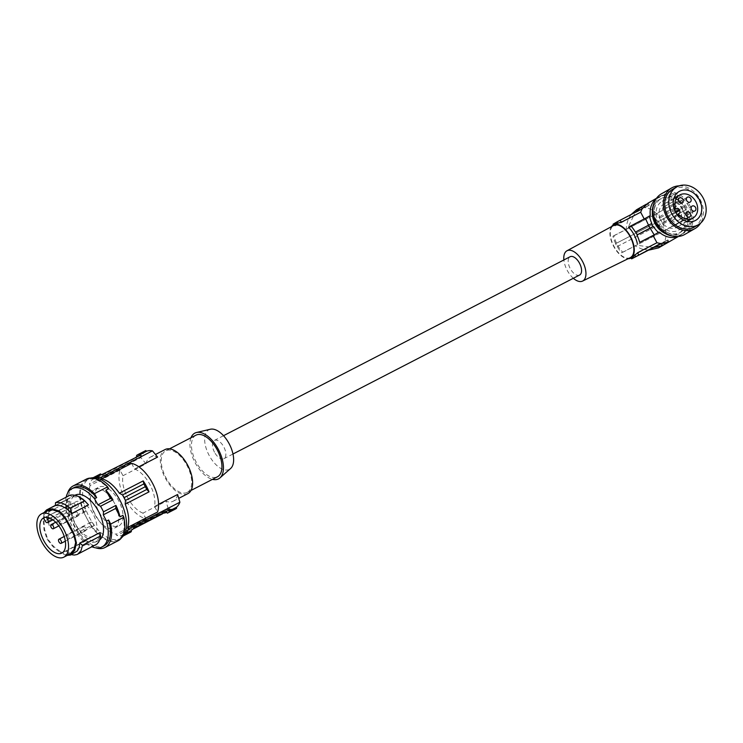 <?xml version="1.0" encoding="UTF-8"?>
<svg xmlns="http://www.w3.org/2000/svg" width="743" height="743" viewBox="0 0 743 743"><rect width="100%" height="100%" fill="white"/><g stroke="black" fill="none" stroke-linecap="round" stroke-linejoin="round"><path stroke-width="0.56" stroke-dasharray="3.71 2.79" d="M652.382 211.653A19.439 15.659 -119.9 0 1 659.329 199.635A19.439 15.659 -119.9 0 1 683.003 209.442A19.439 15.659 -119.9 0 1 678.684 233.348A19.439 15.659 -119.9 0 1 664.809 233.293M661.539 228.556A19.439 15.659 60.1 0 0 680.597 232.253A19.439 15.659 60.1 0 0 684.916 208.346A19.439 15.659 60.1 0 0 680.291 202.226A19.439 15.659 60.1 0 0 661.233 198.539A19.439 15.659 60.1 0 0 656.923 222.436A19.439 15.659 60.1 0 0 661.539 228.556M653.766 204A21.779 17.544 -119.9 0 1 660.221 196.421A21.779 17.544 -119.9 0 1 681.572 200.554A21.779 17.544 -119.9 0 1 686.69 207.297A21.779 17.544 -119.9 0 1 681.907 234.194A21.779 17.544 -119.9 0 1 672.118 235.94M657.425 222.176A21.779 17.544 -119.9 0 1 662.199 195.279A21.779 17.544 -119.9 0 1 688.668 206.155A21.779 17.544 -119.9 0 1 683.894 233.051A21.779 17.544 -119.9 0 1 657.425 222.176M661.381 193.858A23.423 18.872 -119.9 0 1 689.848 205.551A23.423 18.872 -119.9 0 1 684.712 234.472M679.148 185.861A23.423 18.872 -119.9 0 1 700.194 199.616A23.423 18.872 -119.9 0 1 700.575 223.169M672.545 189.344A21.779 17.544 -119.9 0 1 699.014 200.22A21.779 17.544 -119.9 0 1 694.241 227.117M660.592 217.56A0.938 0.752 60.1 0 1 659.413 216.798A13.3 10.718 -119.9 0 1 663.778 204.149A13.3 10.718 -119.9 0 1 679.696 210.353A13.3 10.718 -119.9 0 1 677.031 227.219A13.3 10.718 -119.9 0 1 663.202 223.903A0.938 0.752 -119.9 0 1 663.239 222.51A2.34 1.885 60.1 0 0 663.731 219.631L663.295 218.804A2.34 1.885 60.1 0 0 660.592 217.56L674.468 209.591M663.648 207.046A2.814 2.266 -119.9 0 1 666.963 208.449A2.814 2.266 -119.9 0 1 666.369 211.959A2.814 2.266 -119.9 0 1 666.295 212.006A2.814 2.266 -119.9 0 1 662.979 210.603A2.814 2.266 -119.9 0 1 663.573 207.093A2.814 2.266 -119.9 0 1 663.648 207.046M671.579 206.275A2.814 2.266 -119.9 0 1 674.895 207.668A2.814 2.266 -119.9 0 1 674.3 211.188A2.814 2.266 -119.9 0 1 674.226 211.226A2.814 2.266 -119.9 0 1 670.91 209.832A2.814 2.266 -119.9 0 1 671.505 206.313A2.814 2.266 -119.9 0 1 671.579 206.275M682.325 209.572A16.625 13.393 60.1 0 0 662.124 201.269A16.625 13.393 60.1 0 0 658.474 221.804A16.625 13.393 60.1 0 0 678.684 230.107A16.625 13.393 60.1 0 0 682.325 209.572M671.152 221.089A2.814 2.266 -119.9 0 1 674.458 222.491A2.814 2.266 -119.9 0 1 673.873 226.011A2.814 2.266 -119.9 0 1 673.799 226.048A2.814 2.266 -119.9 0 1 670.483 224.655A2.814 2.266 -119.9 0 1 671.068 221.135A2.814 2.266 -119.9 0 1 671.152 221.089M676.325 215.154A2.814 2.266 -119.9 0 1 679.631 216.547A2.814 2.266 -119.9 0 1 679.046 220.067A2.814 2.266 -119.9 0 1 678.972 220.104A2.814 2.266 -119.9 0 1 675.656 218.711A2.814 2.266 -119.9 0 1 676.241 215.191A2.814 2.266 -119.9 0 1 676.325 215.154M656.292 198.585A22.011 17.739 -119.9 0 1 658.038 197.397A22.011 17.739 -119.9 0 1 678.879 200.898L679.622 200.526A22.949 18.491 -119.9 0 1 684.656 206.628L684.99 206.452A23.423 18.872 60.1 0 1 686.532 209.34L686.198 209.517A22.949 18.491 -119.9 0 1 688.445 217.049L665.431 230.219C667.084 238.02 664.799 243.899 658.577 247.865M678.062 236.497A22.011 17.739 60.1 0 0 679.966 235.577A22.011 17.739 60.1 0 0 687.702 217.43M632.739 257.078L630.361 257.477L630.891 258.035M631.234 257.858L631.262 256.437L632.664 258.36M653.84 247.428L649.549 247.001L631.262 256.437M664.363 243.332L663.768 242.237L661.316 243.574M663.768 242.237L667.846 239.84L660.601 243.546M650.301 215.554L628.513 227.154M630.305 257.654A18.129 9.418 62.7 0 1 613.783 245.952A18.129 9.418 62.7 0 1 613.551 225.519M611.517 226.615A18.733 9.733 -117.3 0 0 613.439 245.97A18.733 9.733 -117.3 0 0 628.095 258.74M573.327 278.272A17.043 8.851 62.7 0 1 563.872 259.957M579.596 275.04A10.3 5.35 62.7 0 1 570.234 268.576A10.3 5.35 62.7 0 1 570.141 256.725M615.678 243.62A22.011 11.433 62.7 0 1 612.947 236.274L613.941 235.652A18.733 9.733 -117.3 0 0 622.764 252.174L621.77 252.796A22.011 11.433 62.7 0 1 617.219 246.518L617.099 246.592A22.485 11.674 62.7 0 1 615.557 243.695L660.843 220.299L684.656 206.628M660.843 220.299L656.775 213.64L612.947 236.274M214.513 452.255A10.3 5.35 62.7 0 1 214.421 440.404A10.3 5.35 62.7 0 1 223.773 446.859A10.3 5.35 62.7 0 1 223.875 458.719A10.3 5.35 62.7 0 1 214.513 452.255M210.334 429.25A22.281 11.572 -117.3 0 0 209.136 455.394A22.281 11.572 -117.3 0 0 230.609 468.499M190.997 437.738A25.764 13.383 -117.3 0 0 195.13 462.731A25.764 13.383 -117.3 0 0 212.489 479.356M195.957 435.175A23.423 12.167 -117.3 0 0 195.669 435.333A23.423 12.167 -117.3 0 0 195.892 461.57A23.423 12.167 -117.3 0 0 217.151 476.941M187.496 492.247A23.423 12.167 -117.3 0 0 186.985 465.462A23.423 12.167 -117.3 0 0 165.726 450.787A23.423 12.167 -117.3 0 0 165.438 450.945A23.423 12.167 -117.3 0 0 165.8 477.452A23.423 12.167 -117.3 0 0 187.208 492.405A23.423 12.167 -117.3 0 0 187.496 492.247M187.858 493.649A24.825 12.891 62.7 0 1 165.16 477.805A24.825 12.891 62.7 0 1 164.779 449.701M177.586 494.504A24.825 12.891 62.7 0 1 173.5 501.061A24.825 12.891 62.7 0 1 173.203 501.219A24.825 12.891 62.7 0 1 166.014 501.256L168.308 508.964A31.847 16.541 -117.3 0 0 174.289 508.528L166.906 512.345M142.981 513.153A24.825 12.891 62.7 0 1 122.994 475.715L119.994 470.105A30.444 15.817 -117.3 0 0 125.093 499.036A30.444 15.817 -117.3 0 0 145.972 518.763L142.981 513.153L166.014 501.256M122.994 475.715L146.037 463.818A24.825 12.891 62.7 0 1 150.123 457.27A24.825 12.891 62.7 0 1 150.42 457.103A24.825 12.891 62.7 0 1 157.6 457.075M119.994 470.105L90.126 485.532L89.392 484.167A31.847 16.541 -117.3 0 1 92.884 479.086L92.448 478.26A32.785 17.033 62.7 0 1 93.256 477.693M90.126 485.532A30.444 15.817 -117.3 0 0 95.225 514.453A30.444 15.817 -117.3 0 0 116.103 534.189L116.827 535.545L168.308 508.964M123.319 535.907A32.785 17.033 -117.3 0 1 123.245 535.944L122.799 535.109A31.847 16.541 62.7 0 1 116.827 535.545M108.562 488.875A21.779 11.312 62.7 0 1 121.936 508.834A21.779 11.312 62.7 0 1 118.889 525.84A21.779 11.312 62.7 0 1 109.23 524.103A21.779 11.312 62.7 0 1 95.856 504.144A21.779 11.312 62.7 0 1 98.903 487.139A21.779 11.312 62.7 0 1 108.562 488.875M131.567 463.363L134.567 468.972A24.825 12.891 62.7 0 1 154.544 506.401L157.544 512.02M154.544 506.401L158.575 504.321M123.245 535.944L129.291 532.815A32.785 17.033 -117.3 0 0 129.988 532.499M122.799 535.109L128.845 531.988L129.291 532.815M128.845 531.988A31.847 16.541 62.7 0 1 127.424 532.434L132.384 529.406M126.747 531.152L127.424 532.434L127.935 531.709L127.471 530.846L126.459 531.338L131.372 528.449L169.71 508.621L127.471 530.846M167.342 513.172L174.54 509.457A32.785 17.033 -117.3 0 0 175.237 509.131M145.972 518.763L116.103 534.189M146.037 463.818L140.882 457.586L89.392 484.167M136.991 456.313L144.374 452.506A31.847 16.541 -117.3 0 0 140.882 457.586M92.884 479.086L98.93 475.966A31.847 16.541 -117.3 0 0 97.825 476.997L98.782 477.108L133.276 459.295L135.885 457.344M133.74 460.158L98.225 478.464L97.825 476.997L98.513 478.278L136.563 458.626L133.74 460.158L133.276 459.295M92.448 478.26L98.494 475.139L98.93 475.966M98.494 475.139A32.785 17.033 62.7 0 1 99.896 474.229M136.545 455.487L143.743 451.772L144.374 452.506M145.145 450.871A32.785 17.033 -117.3 0 0 143.743 451.772M134.567 468.972L138.802 466.79M104.261 491.095A21.779 11.312 62.7 0 1 117.635 511.054A21.779 11.312 62.7 0 1 114.589 528.059A21.779 11.312 62.7 0 1 104.93 526.323A21.779 11.312 62.7 0 1 91.556 506.364A21.779 11.312 62.7 0 1 94.602 489.358A21.779 11.312 62.7 0 1 104.261 491.095M121.657 537.626A33.723 17.516 62.7 0 1 120.069 538.675A33.723 17.516 62.7 0 1 89.448 517.537A33.723 17.516 62.7 0 1 89.123 478.743A33.723 17.516 62.7 0 1 90.897 478.046M67.576 493.203A34.661 17.999 -117.3 0 0 70.139 518.503L77.681 532.62L90.841 525.821L87.07 518.763A33.723 17.516 62.7 0 1 86.745 479.969A33.723 17.516 62.7 0 1 108.645 488.718M77.681 532.62A34.661 17.999 -117.3 0 0 95.801 547.87M74.021 487.594A32.785 17.033 -117.3 0 0 73.928 524.539A32.785 17.033 -117.3 0 0 104.104 545.864M66.164 497.188A32.785 17.033 -117.3 0 0 92.03 546.829M99.701 539.836A25.531 13.263 62.7 0 1 98.633 540.514A25.531 13.263 62.7 0 1 72.74 518.456A25.531 13.263 62.7 0 1 75.21 495.154M70.037 553.953L65.598 554.436L60.183 551.529L60.229 552.467L53.19 546.941L47.069 539.177L43.995 529.713L43.233 520.629L44.143 512.512M55.391 505.63L72.099 497.002C77.151 496.045 82.612 498.674 88.482 504.896M69.666 501.042L49.4 511.5C47.97 515.549 47.979 520.537 49.428 526.471L69.684 516.004C68.245 510.07 68.235 505.082 69.666 501.042L66.944 499.853L66.127 511.797L69.684 516.004M60.183 551.529L53.468 546.263L47.626 538.851L44.691 529.824L43.958 521.159L43.233 520.629M47.385 510.84L44.404 514.75L43.958 521.159M66.638 555.718L60.229 552.467M47.069 539.177L47.626 538.851M46.447 517.286L46.168 516.756L76.566 501.46A19.439 10.096 -117.3 0 1 84.061 503.438A19.439 10.096 -117.3 0 1 95.977 521.205A19.439 10.096 -117.3 0 1 93.321 536.4L61.836 553.071M46.168 516.756A19.782 10.272 -117.3 0 0 45.1 517.165A19.782 10.272 -117.3 0 0 44.413 517.574M93.321 536.4A19.439 10.096 -117.3 0 1 84.656 534.876A19.439 10.096 -117.3 0 1 73.195 518.595A19.439 10.096 -117.3 0 1 74.04 502.927L43.642 518.233M74.04 502.927L75.266 505.231A2.814 1.458 -117.3 0 0 77.82 506.995A2.814 1.458 -117.3 0 0 77.792 503.754L76.566 501.46M77.792 513.413A2.34 1.217 -117.3 0 0 75.665 511.946A2.34 1.217 -117.3 0 0 75.684 514.639A2.34 1.217 -117.3 0 0 77.811 516.106A2.34 1.217 -117.3 0 0 77.792 513.413M85.594 528.013A2.34 1.217 -117.3 0 0 83.467 526.546A2.34 1.217 -117.3 0 0 83.485 529.239A2.34 1.217 -117.3 0 0 85.612 530.706A2.34 1.217 -117.3 0 0 85.594 528.013M93.024 523.676A2.34 1.217 -117.3 0 0 90.897 522.208A2.34 1.217 -117.3 0 0 90.925 524.902A2.34 1.217 -117.3 0 0 93.051 526.369A2.34 1.217 -117.3 0 0 93.024 523.676M85.231 509.076A2.34 1.217 -117.3 0 0 83.105 507.608A2.34 1.217 -117.3 0 0 83.123 510.302A2.34 1.217 -117.3 0 0 85.25 511.769A2.34 1.217 -117.3 0 0 85.231 509.076M68.486 536.353A2.34 1.217 -117.3 0 0 66.359 534.886A2.34 1.217 -117.3 0 0 66.387 537.579A2.34 1.217 -117.3 0 0 68.514 539.046A2.34 1.217 -117.3 0 0 68.486 536.353M60.694 521.744A2.34 1.217 -117.3 0 0 58.567 520.276A2.34 1.217 -117.3 0 0 58.586 522.97A2.34 1.217 -117.3 0 0 60.712 524.437A2.34 1.217 -117.3 0 0 60.694 521.744M49.4 511.5L48.936 509.15L66.944 499.853M48.936 509.15L48.119 521.094L49.428 526.471M48.119 521.094L66.127 511.797M69.953 495.237L72.099 497.002M95.652 544.953L91.649 545.752L87.154 544.554L86.476 544.229L86.114 540.755L91.445 542.752L95.893 541.916L98.884 538.387L100.054 532.582M71.282 554.64L68.477 553.526L86.476 544.229M86.114 540.755L65.848 551.213L68.477 553.526M65.848 551.213L71.179 553.21L75.331 552.551M86.318 479.142A34.661 17.999 -117.3 0 0 83.3 511.704L70.139 518.503M122.874 515.363A33.723 17.516 62.7 0 1 117.691 539.901A33.723 17.516 62.7 0 1 87.07 518.763L83.3 511.704M90.841 525.821A34.661 17.999 -117.3 0 0 118.118 540.737M174.54 509.457L174.289 508.528M615.557 223.792L613.551 225.983L613.309 224.953M613.634 224.776L614.972 225.928L614.145 223.671L635.702 212.145M613.124 224.154L614.145 223.671M614.972 225.928L633.259 216.482L635.311 212.739L642.416 209.071L642.193 208.662M649.549 247.001L636.352 245.162L635.061 245.896L641.618 248.989L648.463 250.205M656.775 213.64L679.622 200.526M633.259 216.482L627.529 228.64L613.941 235.652M627.529 228.64L656.608 213.696C650.469 207.418 643.791 206.09 636.575 209.73M678.879 200.898L656.608 213.696M631.244 214.448C628.095 218.618 626.433 223.597 626.238 229.373M646.447 204.158L647.933 203.276L647.237 203.628L647.933 203.276L649.029 205.328L642.416 209.071M649.029 205.328L642.073 208.848M617.099 246.592L662.505 223.141L660.964 220.253L684.99 206.452M660.964 220.253L615.557 243.695M617.219 246.518L662.385 223.188L686.198 209.517M662.505 223.141L686.532 209.34M662.385 223.188L665.598 230.172L621.77 252.796M665.598 230.172L688.445 217.049M665.431 230.219L635.061 245.896M636.352 245.162L622.764 252.174M651.815 223.467L635.395 232.132M675.461 211.82L663.295 218.804M663.202 223.903L677.895 215.47M659.413 216.798L674.059 208.393M663.239 222.51L677.152 214.523M675.916 212.637L663.731 219.631M668.626 242.032L667.558 240.026M667.901 242.339L666.833 240.333M162.243 513.543L161.965 513.032M165.104 512.066L164.797 511.5M169.887 509.67L169.423 508.806M132.059 529.731L131.372 528.449M134.659 527.781L134.204 526.917M169.163 509.977L168.698 509.113M103.138 475.576L102.46 474.294M141.198 455.933L140.678 454.967M140.464 456.239L140.009 455.375M136.563 458.626L135.95 457.465M99.237 477.972L98.782 477.108M105.97 474.053L105.506 473.189M44.691 529.824L43.995 529.713M44.404 514.75L43.688 513.915M65.598 554.436L65.904 555.513M53.468 546.263L53.19 546.941M45.035 520.843L75.266 505.231M49.957 518.131L77.792 503.754M645.24 207.538L644.385 205.932M648.305 205.635L647.237 203.628M680.597 232.253L678.684 233.348M662.199 195.279L660.221 196.421M673.892 198.344L663.778 204.149M687.136 221.414L677.031 227.219M682.25 202.848L666.369 211.959M690.182 202.068L674.3 211.188M689.745 216.891L673.873 226.011M662.124 201.269L679.204 191.462M694.919 210.947L679.046 220.067M668.951 241.902L667.846 239.84M214.421 440.404L223.532 435.695M169.525 448.828L165.726 450.787M173.203 501.219L178.747 498.358M170.296 509.707L169.71 508.621M127.034 532.415L126.459 531.338M141.486 455.747L140.901 454.66M114.589 528.059L118.889 525.84M86.745 479.969L89.123 478.743M55.4 505.379L74.932 495.293M45.1 517.165L43.67 517.88M77.82 506.995L52.92 519.849M75.665 511.946L55.716 522.245M83.467 526.546L64.214 536.483M90.897 522.208L66.359 534.886M83.105 507.608L58.567 520.276M679.966 235.577L678.433 236.46M658.038 197.397L656.506 198.288M649.317 205.142L648.221 203.08M692.123 206.071L676.241 215.191M678.684 230.107L695.764 220.299M223.875 458.719L232.986 454.01M85.612 530.706L65.328 541.183M686.95 212.015L671.068 221.135M117.691 539.901L120.069 538.675M683.894 233.051L681.907 234.194M93.051 526.369L68.514 539.046M679.455 197.972L663.573 207.093M95.596 542.084L98.633 540.514M191.016 490.445L187.208 492.405M85.25 511.769L60.712 524.437M661.233 198.539L659.329 199.635M687.377 197.192L671.505 206.313M77.811 516.106L58.836 525.905M150.42 457.103L155.482 454.493M94.602 489.358L98.903 487.139"/><path stroke-width="1.11" d="M664.809 233.293A19.439 15.659 -119.9 0 1 655.01 223.541A19.439 15.659 -119.9 0 1 652.382 211.653M672.118 235.94A21.779 17.544 -119.9 0 1 660.555 230.061A21.779 17.544 -119.9 0 1 655.447 223.318A21.779 17.544 -119.9 0 1 653.766 204M700.575 223.169A23.423 18.872 -119.9 0 1 695.058 228.538L684.712 234.472A23.423 18.872 -119.9 0 1 656.255 222.779A23.423 18.872 -119.9 0 1 661.381 193.858L671.728 187.914A23.423 18.872 -119.9 0 1 679.148 185.861M695.058 228.538A23.423 18.872 -119.9 0 1 666.592 216.835A23.423 18.872 -119.9 0 1 671.728 187.914M698.327 224.767L694.241 227.117A21.779 17.544 -119.9 0 1 667.771 216.241A21.779 17.544 -119.9 0 1 672.545 189.344L676.632 186.995A21.779 17.544 -119.9 0 1 703.101 197.87A21.779 17.544 -119.9 0 1 698.327 224.767A21.779 17.544 -119.9 0 1 671.858 213.891A21.779 17.544 -119.9 0 1 676.632 186.995M699.404 199.765A16.625 13.393 60.1 0 0 679.204 191.462A16.625 13.393 60.1 0 0 675.554 211.996A16.625 13.393 60.1 0 0 695.764 220.299A16.625 13.393 60.1 0 0 699.404 199.765M679.613 210.51L679.176 209.684A2.34 1.885 60.1 0 0 676.474 208.439A0.938 0.752 60.1 0 1 675.294 207.678A13.3 10.718 -119.9 0 1 679.659 195.037A13.3 10.718 -119.9 0 1 695.578 201.232A13.3 10.718 -119.9 0 1 692.903 218.108A13.3 10.718 -119.9 0 1 679.083 214.783A0.938 0.752 -119.9 0 1 679.121 213.399A2.34 1.885 60.1 0 0 679.613 210.51L675.916 212.637M679.529 197.926A2.814 2.266 -119.9 0 1 682.845 199.328A2.814 2.266 -119.9 0 1 682.25 202.848A2.814 2.266 -119.9 0 1 682.176 202.885A2.814 2.266 -119.9 0 1 678.861 201.492A2.814 2.266 -119.9 0 1 679.455 197.972A2.814 2.266 -119.9 0 1 679.529 197.926M687.024 211.978A2.814 2.266 -119.9 0 1 690.34 213.371A2.814 2.266 -119.9 0 1 689.745 216.891A2.814 2.266 -119.9 0 1 689.671 216.928A2.814 2.266 -119.9 0 1 686.356 215.535A2.814 2.266 -119.9 0 1 686.95 212.015A2.814 2.266 -119.9 0 1 687.024 211.978M687.461 197.155A2.814 2.266 -119.9 0 1 690.767 198.548A2.814 2.266 -119.9 0 1 690.182 202.068A2.814 2.266 -119.9 0 1 690.108 202.105A2.814 2.266 -119.9 0 1 686.792 200.712A2.814 2.266 -119.9 0 1 687.377 197.192A2.814 2.266 -119.9 0 1 687.461 197.155M692.197 206.034A2.814 2.266 -119.9 0 1 695.513 207.427A2.814 2.266 -119.9 0 1 694.919 210.947A2.814 2.266 -119.9 0 1 694.844 210.993A2.814 2.266 -119.9 0 1 691.529 209.591A2.814 2.266 -119.9 0 1 692.123 206.071A2.814 2.266 -119.9 0 1 692.197 206.034M648.583 225.315L645.379 218.34L650.301 215.554A22.011 17.739 -119.9 0 1 656.292 198.585M649.568 215.934A22.949 18.491 60.1 0 0 651.815 223.467L635.702 231.955A22.485 11.674 62.7 0 1 637.243 234.844L636.937 235.02A22.011 11.433 62.7 0 1 639.667 242.367L653.078 235.55L656.961 242.738L637.726 252.676L632.739 257.078M653.357 226.355L650.125 228.212L654.202 234.862L658.391 232.457A22.949 18.491 -119.9 0 1 653.357 226.355L653.023 226.531A23.423 18.872 -119.9 0 1 651.481 223.634M658.391 232.457L659.125 232.076A22.011 17.739 60.1 0 0 678.062 236.497M631.234 257.858L631.652 258.852L661.316 243.574M631.94 258.666L660.601 243.546L668.654 242.079L664.846 244.252L664.363 243.332M664.846 244.252L662.041 245.822L653.84 247.428M668.626 242.032L667.901 242.339M628.095 258.74A18.733 9.733 -117.3 0 0 630.677 258.146A18.733 9.733 -117.3 0 0 630.9 258.025A18.733 9.733 -117.3 0 0 630.501 236.599A18.733 9.733 -117.3 0 0 613.486 224.86A18.733 9.733 -117.3 0 0 613.263 224.98A18.733 9.733 -117.3 0 0 611.517 226.615M645.379 218.34L628.513 227.154A18.733 9.733 62.7 0 1 637.336 243.676M644.255 219.027L640.67 212.229L621.436 222.157L615.557 223.792M613.551 225.519A18.129 9.418 62.7 0 1 613.681 225.445A18.129 9.418 62.7 0 1 630.287 236.887A18.129 9.418 62.7 0 1 630.621 257.487A18.129 9.418 62.7 0 1 630.305 257.654L582.605 281.068A17.043 8.851 62.7 0 1 573.327 278.272M563.872 259.957A17.043 8.851 62.7 0 1 566.844 250.855A17.043 8.851 62.7 0 1 566.965 250.781A17.043 8.851 62.7 0 1 582.586 261.545A17.043 8.851 62.7 0 1 582.893 280.91A17.043 8.851 62.7 0 1 582.605 281.068M223.532 435.695L570.141 256.725A10.3 5.35 62.7 0 1 579.494 263.18A10.3 5.35 62.7 0 1 579.596 275.04L232.986 454.01M660.601 243.546L656.961 242.738M212.489 479.356A25.764 13.383 -117.3 0 0 219.956 477.888L230.609 468.499A22.281 11.572 -117.3 0 0 229.15 443.729A22.281 11.572 -117.3 0 0 210.334 429.25L196.514 432.5A25.764 13.383 -117.3 0 0 190.997 437.738M219.956 477.888A25.764 13.383 -117.3 0 0 218.266 449.246A25.764 13.383 -117.3 0 0 196.514 432.5M217.151 476.941A23.423 12.167 -117.3 0 0 217.439 476.792A23.423 12.167 -117.3 0 0 217.727 476.644A23.423 12.167 -117.3 0 0 217.365 450.128A23.423 12.167 -117.3 0 0 195.957 435.175L169.525 448.828M164.779 449.701A24.825 12.891 62.7 0 1 165.076 449.543A24.825 12.891 62.7 0 1 187.775 465.387A24.825 12.891 62.7 0 1 188.155 493.491A24.825 12.891 62.7 0 1 187.858 493.649L178.747 498.358M95.197 477.777A31.847 16.541 62.7 0 1 100.964 477.424L101.689 478.789A30.444 15.817 62.7 0 1 119.354 493.203L122.521 494.931L143.836 483.925L143.185 480.897A30.444 15.817 62.7 0 1 149.037 491.857L146.78 489.442L143.836 483.925M94.937 477.749L94.547 477.034L100.593 473.913L101.039 474.74A31.847 16.541 62.7 0 1 102.46 474.294L140.009 455.375M93.256 477.693A32.785 17.033 62.7 0 1 93.85 477.359A32.785 17.033 62.7 0 1 94.547 477.034M123.319 535.907A32.785 17.033 -117.3 0 0 123.942 535.619A32.785 17.033 -117.3 0 0 125.344 534.719L124.908 533.883A31.847 16.541 -117.3 0 0 128.4 528.802L127.675 527.446L157.544 512.02A30.444 15.817 62.7 0 0 152.445 483.089A30.444 15.817 62.7 0 0 131.567 463.363L101.689 478.789M122.521 494.931L125.465 500.448L125.205 504.163A30.444 15.817 62.7 0 1 127.675 527.446M124.044 497.661L145.387 486.637M125.465 500.448L146.78 489.442M125.205 504.163L149.037 491.857M119.354 493.203L143.185 480.897M128.4 528.802L179.88 502.222L177.586 494.504L158.575 504.321M179.88 502.222A31.847 16.541 62.7 0 1 176.388 507.302L169.005 511.119A31.847 16.541 -117.3 0 0 170.11 510.088L170.296 509.707M124.908 533.883L130.954 530.762A31.847 16.541 -117.3 0 0 132.059 529.731L134.659 527.781L169.163 509.977L170.11 510.088L169.887 509.67M123.942 535.619L129.988 532.499A32.785 17.033 -117.3 0 0 131.39 531.589L130.954 530.762M125.344 534.719L131.39 531.589M169.005 511.119L169.45 511.946A32.785 17.033 -117.3 0 1 168.039 512.846A32.785 17.033 -117.3 0 1 167.342 513.172L166.906 512.345A31.847 16.541 62.7 0 1 165.485 512.781L162.243 513.543M132.384 529.406L162.429 513.896M169.45 511.946L176.639 508.231L176.388 507.302M168.039 512.846L175.237 509.131A32.785 17.033 -117.3 0 0 176.639 508.231M100.964 477.424L152.454 450.843A31.847 16.541 -117.3 0 0 146.473 451.28L139.09 455.087L138.653 454.261A32.785 17.033 62.7 0 0 137.957 454.586A32.785 17.033 62.7 0 0 136.545 455.487L136.991 456.313A31.847 16.541 -117.3 0 0 135.885 457.344L135.551 457.669M93.85 477.359L99.896 474.229A32.785 17.033 62.7 0 1 100.593 473.913M139.09 455.087A31.847 16.541 62.7 0 1 140.511 454.651L140.678 454.967M95.16 477.777L101.039 474.74M138.653 454.261L145.842 450.546A32.785 17.033 -117.3 0 0 145.145 450.871L137.957 454.586M145.842 450.546L146.473 451.28M138.802 466.79L157.6 457.075L152.454 450.843M90.897 478.046A33.723 17.516 62.7 0 1 119.744 499.881A33.723 17.516 62.7 0 1 121.657 537.626M105.803 490.185L108.645 488.718L107.614 486.869L94.454 493.658L96.664 497.624L94.528 498.729L97.946 504.85L110.391 498.423L112.964 499.825A33.723 17.516 62.7 0 0 105.803 490.185L110.391 498.423M97.946 504.85L100.519 506.252L112.964 499.825M100.519 506.252A33.723 17.516 62.7 0 1 102.07 509.001A33.723 17.516 62.7 0 1 103.491 511.825L103.286 514.853L106.481 521.103L108.608 519.998L110.679 524.047A34.661 17.999 -117.3 0 1 104.958 547.526A34.661 17.999 -117.3 0 1 95.801 547.87M94.454 493.658A34.661 17.999 -117.3 0 0 73.158 485.931A34.661 17.999 -117.3 0 0 67.576 493.203M96.664 497.624A32.785 17.033 -117.3 0 0 74.021 487.594L71.885 488.699A32.785 17.033 -117.3 0 0 66.164 497.188M92.03 546.829A32.785 17.033 -117.3 0 0 101.967 546.959L104.104 545.864A32.785 17.033 -117.3 0 0 108.608 519.998M94.528 498.729A32.785 17.033 -117.3 0 0 71.885 488.699M101.967 546.959A32.785 17.033 -117.3 0 0 106.481 521.103M74.932 495.293L75.21 495.154A25.531 13.263 62.7 0 1 101.113 517.202A25.531 13.263 62.7 0 1 99.701 539.836M63.879 557.139A24.352 12.65 -117.3 0 0 67.288 538.127A24.352 12.65 -117.3 0 0 52.335 515.8A24.352 12.65 -117.3 0 0 41.534 513.859A24.352 12.65 -117.3 0 0 38.125 532.88A24.352 12.65 -117.3 0 0 53.078 555.197A24.352 12.65 -117.3 0 0 63.879 557.139L70.037 553.953L73.966 549.56L75.656 542.511L73.678 534.486L64.901 518.047L59.431 512.141L52.781 509.874L47.097 510.998L46.512 509.977L44.143 512.512M59.431 512.141L59.44 511.175L52.465 508.797L46.512 509.977L55.4 505.379M59.44 511.175L65.18 517.369L70 525.812L74.374 534.598L76.445 543.012L74.681 550.396L70.241 555.17L77.337 550.935L79.092 547.591L79.789 543.04L100.054 532.582L100.5 536.009L99.98 538.944L98.726 541.963L96.869 544.155L76.993 554.547L74.235 555.058L71.282 554.64M84.721 500.791L88.482 504.896L71.783 513.524C65.913 507.302 60.452 504.664 55.391 505.63L55.511 502.695C59.942 501.757 64.864 503.605 70.279 508.249L84.721 500.791C79.315 496.148 74.393 494.299 69.953 495.237L55.511 502.695M69.508 526.1L70 525.812M75.656 542.511L76.445 543.012M70.037 553.953L70.557 555.002L65.904 555.513M53.013 551.51A19.801 10.281 -117.3 0 0 61.836 553.071A19.801 10.281 -117.3 0 0 64.548 537.588A19.801 10.281 -117.3 0 0 52.4 519.487A19.801 10.281 -117.3 0 0 43.67 517.88A19.801 10.281 -117.3 0 0 40.837 533.316A19.801 10.281 -117.3 0 0 53.013 551.51M44.413 517.574A19.782 10.272 -117.3 0 0 43.642 518.233L45.035 520.843A2.814 1.458 -117.3 0 0 47.589 522.598A2.814 1.458 -117.3 0 0 47.561 519.366L46.447 517.286M53.255 526.081A2.34 1.217 -117.3 0 0 51.128 524.614A2.34 1.217 -117.3 0 0 51.146 527.307A2.34 1.217 -117.3 0 0 53.273 528.775A2.34 1.217 -117.3 0 0 53.255 526.081M61.047 540.681A2.34 1.217 -117.3 0 0 58.929 539.214A2.34 1.217 -117.3 0 0 58.948 541.907A2.34 1.217 -117.3 0 0 61.075 543.374A2.34 1.217 -117.3 0 0 61.047 540.681M71.783 513.524L70.279 508.249M77.643 554.25L81.024 550.721L82.492 545.306L100.5 536.009M82.492 545.306L79.789 543.04M107.614 486.869A34.661 17.999 -117.3 0 0 86.318 479.142L73.158 485.931M104.958 547.526L118.118 540.737A34.661 17.999 -117.3 0 0 123.84 517.258L110.679 524.047M103.286 514.853L115.732 508.426L120.032 516.84L122.874 515.363L123.84 517.258M103.491 511.825L115.945 505.398L115.732 508.426M115.945 505.398A33.723 17.516 62.7 0 1 120.032 516.84M647.933 203.276L642.073 208.848L617.201 221.767L613.124 224.154L613.309 224.953M659.125 232.076L653.078 235.55M663.369 245.116L658.577 247.865L648.463 250.205M635.702 212.145L641.107 207.13L636.575 209.73L631.244 214.448M641.107 207.13L646.447 204.158M642.073 208.848L640.67 212.229M630.844 225.844A22.011 11.433 62.7 0 1 635.395 232.132L635.702 231.955M653.023 226.531L637.243 234.844M650.125 228.212L636.937 235.02M654.202 234.862L639.667 242.367M650.014 228.25L648.472 225.361M679.176 209.684L675.461 211.82M674.468 209.591L676.474 208.439M677.895 215.47L679.083 214.783M674.059 208.393L675.294 207.678M677.152 214.523L679.121 213.399M662.041 245.822L660.945 243.769M634.773 255.36L635.729 256.465M637.726 252.676L638.562 254.933M165.485 512.781L165.104 512.066M52.781 509.874L52.465 508.797M64.901 518.047L65.18 517.369M73.678 534.486L74.374 534.598M73.966 549.56L74.681 550.396M47.561 519.366L49.957 518.131M617.582 223.16L617.201 221.767M613.634 224.776L613.412 223.968M621.436 222.157L620.034 220.234M642.193 208.662L641.311 207.009M679.659 195.037L673.892 198.344M692.903 218.108L687.136 221.414M631.652 258.852L630.891 258.035M615.78 223.671L613.486 224.86M566.965 250.781L613.681 225.445M52.92 519.849L47.589 522.598M55.716 522.245L51.128 524.614M64.214 536.483L58.929 539.214M678.433 236.46L668.589 242.116M656.506 198.288L647.785 203.294M632.971 256.967L630.677 258.146M65.328 541.183L61.075 543.374M217.439 476.792L191.016 490.445M47.385 510.84L41.534 513.859M58.836 525.905L53.273 528.775M155.482 454.493L165.076 449.543"/></g></svg>
